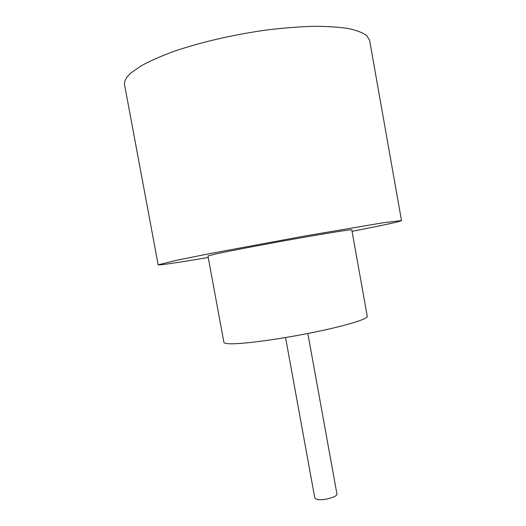 <?xml version="1.0" encoding="UTF-8"?>
<svg xmlns="http://www.w3.org/2000/svg" width="526" height="526" viewBox="0 0 526 526"><rect width="100%" height="100%" fill="white"/><g stroke="black" fill="none" stroke-linecap="round" stroke-linejoin="round"><path stroke-width="0.79" d="M307.841 333.497L336.923 493.901C338.1 496.971 321.767 501.239 316.428 499.22L314.785 497.925L285.565 337.547M214.569 254.222L207.954 255.971L223.898 342.367C224.063 343.274 226.456 343.748 231.072 343.794C244.708 343.945 280.529 339.086 313.18 332.432C345.884 325.791 368.082 318.94 367.266 316.317L351.795 229.836C352.039 229.231 329.177 232.821 296.204 238.672C263.283 244.511 227.686 251.316 214.569 254.222M352.065 231.355L377.898 226.193C393.113 223.057 400.983 221.19 401.516 220.585L382.81 222.814L305.06 235.957L210.328 253.512L177.275 260.14L158.162 264.815C158.333 265.525 179.221 262.382 208.237 257.497M401.516 220.585L369.627 40.37L366.694 35.544C362.756 32.671 356.615 30.33 348.291 28.516C338.731 27.063 327.271 26.326 313.904 26.3C299.629 26.714 284.264 27.898 267.813 29.844C234.432 34.348 199.827 42.369 173.093 51.666C160.443 56.381 149.805 61.101 141.178 65.835L131.369 72.654C126.148 77.237 123.893 81.32 124.596 84.896L158.162 264.815"/></g></svg>
